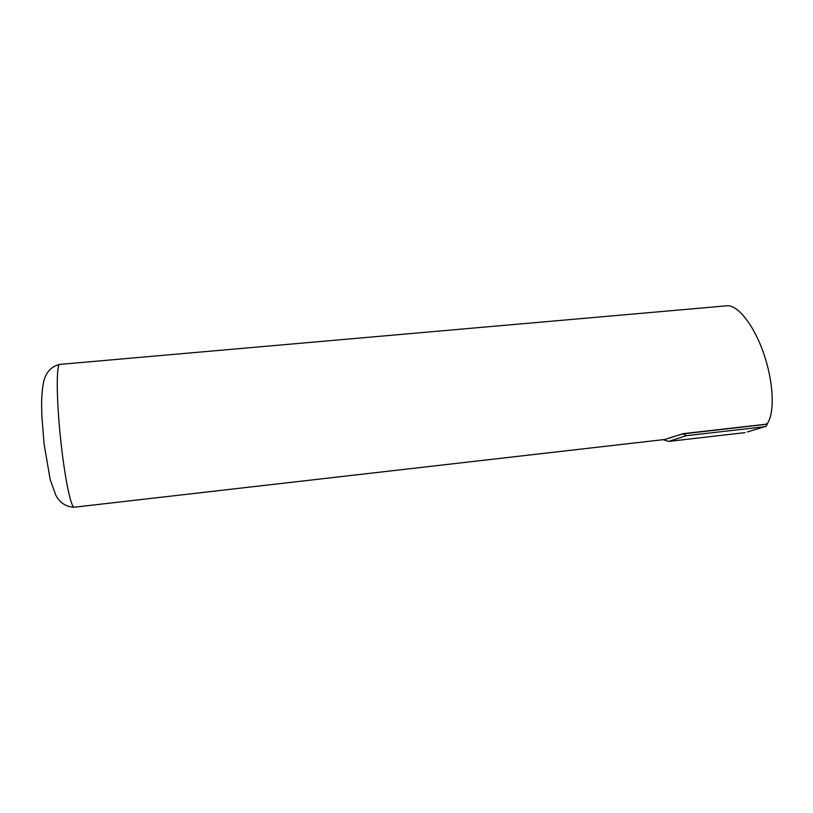<?xml version="1.0" encoding="UTF-8"?>
<svg xmlns="http://www.w3.org/2000/svg" width="813" height="813" viewBox="0 0 813 813"><rect width="100%" height="100%" fill="white"/><g stroke="black" fill="none" stroke-linecap="round" stroke-linejoin="round"><path stroke-width="1.22" d="M765.165 424.467L683.093 433.878L678.306 435.27L683.225 433.644L765.988 424.223L767.655 423.085C774.972 411.703 773.407 380.962 763.437 352.71C753.529 324.407 737.472 304.611 726.822 305.8L59.827 364.387C56.321 364.051 56.331 397.069 60.345 436.479C64.308 475.879 70.914 508.227 74.288 507.2L664.973 439.467L683.225 433.644M669.587 437.861L678.306 435.27M767.696 423.024L766.283 426.246L747.269 431.957M744.993 432.628L668.703 441.408L663.073 439.691M765.063 426.683L686.304 435.697L683.154 433.878M764.83 424.569L765.988 424.223M686.304 435.697L668.703 441.408M766.608 424.01L765.846 424.234M59.827 364.387C51.91 366.226 46.676 371.389 44.105 379.905C42.774 385.169 41.941 392.354 41.605 401.459L41.829 415.819L44.095 443.989L50.152 479.385L55.812 495.239C59.969 502.952 66.127 506.946 74.288 507.2"/></g></svg>
